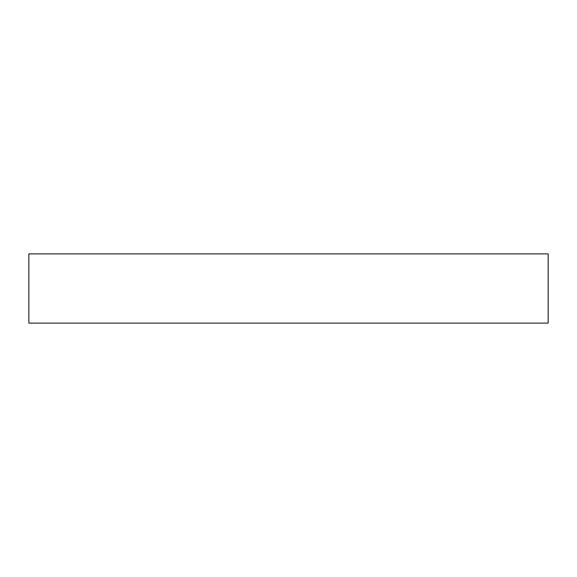 <?xml version="1.0" encoding="UTF-8"?>
<svg xmlns="http://www.w3.org/2000/svg" width="577" height="577" viewBox="0 0 577 577"><rect width="100%" height="100%" fill="white"/><g stroke="black" fill="none" stroke-linecap="round" stroke-linejoin="round"><path stroke-width="0.87" d="M28.85 253.88L28.85 323.12L548.15 323.12L548.15 253.88L28.85 253.88L28.85 323.12L548.15 323.12L548.15 253.88L28.85 253.88"/></g></svg>
